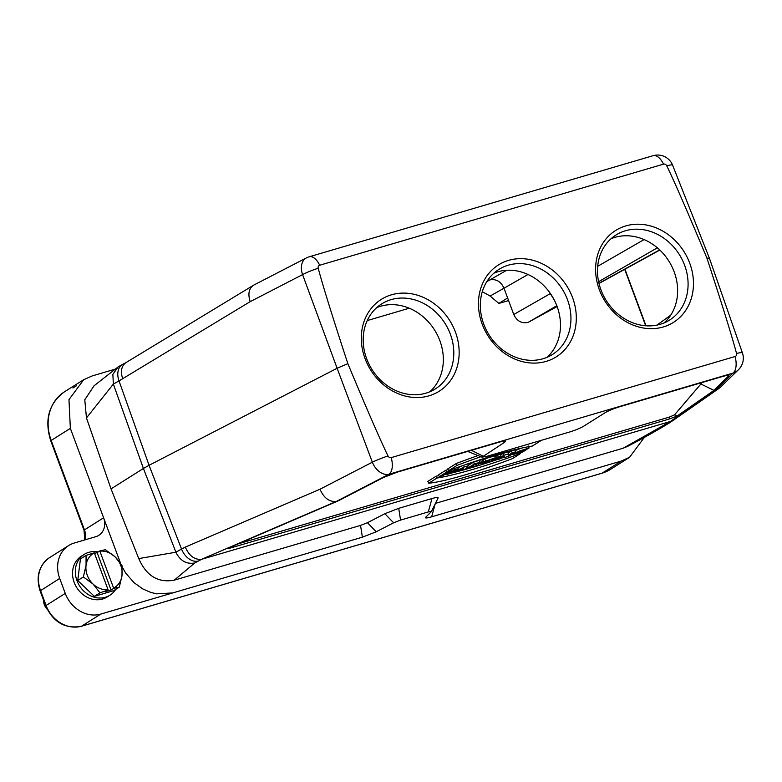 <?xml version="1.0" encoding="UTF-8"?>
<svg xmlns="http://www.w3.org/2000/svg" width="782" height="782" viewBox="0 0 782 782"><rect width="100%" height="100%" fill="white"/><g stroke="black" fill="none" stroke-linecap="round" stroke-linejoin="round"><path stroke-width="1.17" d="M94.329 552.815A20.107 17.272 57.8 0 0 86.059 565.327A20.107 17.272 57.8 0 0 93.019 584.027A20.107 17.272 57.8 0 0 108.043 589.687L94.329 552.815L86.069 555.396L80.448 558.944L77.741 580.488L94.358 596.353L113.683 590.674L119.304 587.135L113.713 588.367L111.044 590.048L105.355 591.72L108.043 589.687M111.044 590.048L97.134 552.63L99.793 550.948L113.713 588.367M94.544 553.392L97.134 552.63M113.732 588.015A20.107 17.272 57.8 0 0 122.002 575.513A20.107 17.272 57.8 0 0 115.052 556.804A20.107 17.272 57.8 0 0 100.018 551.144M99.793 550.948L105.394 549.717L115.052 556.804L122.012 565.582L122.002 575.513L119.304 587.135M108.024 590.039L99.979 592.815L94.358 596.353M99.979 592.815L93.019 584.027L83.361 576.95L77.741 580.488M83.361 576.95L86.059 565.327L86.069 555.396M43.509 600.068A12.062 10.361 57.8 0 0 47.116 609.207M68.718 545.533A30.166 25.904 57.8 0 0 59.696 578.426L40.117 590.928C35.659 576.735 38.807 565.63 49.549 557.615L68.718 545.533A30.166 25.904 57.8 0 1 74.368 542.991L95.785 536.687A16.09 13.822 -122.2 0 0 98.796 535.338A16.09 13.822 -122.2 0 0 103.605 517.792L120.624 563.421M49.549 557.615A30.166 25.904 57.8 0 0 40.537 590.508L46.099 605.473L65.268 593.401L59.696 578.426M65.268 593.401A30.166 25.904 57.8 0 0 100.8 614.075L81.641 626.157L602.101 473.149L621.27 461.067L431.654 516.814C426.806 518.183 424.831 518.319 425.711 517.234L431.4 511.584L438.145 497.831M121.816 566.227L125.609 572.962L133.957 582.629L142.813 588.944L150.691 592.394L156.693 593.841L172.783 592.922L100.8 614.075M115.668 589.423A24.134 20.723 -122.2 0 1 109.93 595.219L107.144 596.979A24.134 20.723 -122.2 0 1 76.744 587.614A24.134 20.723 -122.2 0 1 81.406 556.149L84.202 554.399A24.134 20.723 -122.2 0 1 98.141 551.994M546.941 357.354A50.273 43.176 57.8 0 0 551.711 295.537A50.273 43.176 57.8 0 0 493.882 273.182M664.094 322.917A50.273 43.176 57.8 0 0 668.864 261.1A50.273 43.176 57.8 0 0 611.025 238.745M429.797 391.792A50.273 43.176 57.8 0 0 434.567 329.975A50.273 43.176 57.8 0 0 376.738 307.619M599.344 289.721A54.29 46.637 -122.2 0 1 650.849 226.047A54.29 46.637 -122.2 0 1 683.39 313.543A54.29 46.637 -122.2 0 1 599.344 289.721M482.191 324.159A54.29 46.637 -122.2 0 1 533.705 260.494A54.29 46.637 -122.2 0 1 566.236 347.98A54.29 46.637 -122.2 0 1 482.191 324.159M365.047 358.596A54.29 46.637 -122.2 0 1 416.562 294.931A54.29 46.637 -122.2 0 1 449.093 382.418A54.29 46.637 -122.2 0 1 365.047 358.596M391.235 457.607L735.07 356.524A2.845 2.444 57.8 0 0 736.546 353.474C731.952 336.162 722.069 304.364 706.908 258.099C688.052 212.909 674.671 182.147 666.763 165.813A2.845 2.444 57.8 0 0 663.527 164.152L319.691 265.235A2.845 2.444 57.8 0 0 318.215 268.275C322.81 285.596 332.692 317.384 347.853 363.65C366.699 408.839 380.081 439.601 387.999 455.945A2.845 2.444 57.8 0 0 391.235 457.607A16.09 8.006 -106.4 0 1 388.957 474.244L336.495 501.36L201.629 559.286L194.757 562.991L174.239 580.176L360.541 525.406L367.472 522.708L384.871 513.725L398.722 508.32L431.967 498.545C436.796 497.186 438.78 497.039 437.91 498.124M473.569 466.619L478.173 465.27L478.291 464.225A5.308 0.645 159.6 0 0 482.611 461.937A5.308 0.645 159.6 0 0 479.943 462.328L474.312 463.98L467.128 468.516L473.501 465.759L473.569 466.619L473.237 465.925M508.701 453.873L503.852 455.3L496.668 459.826L500.265 458.77L504.273 456.238L503.862 457.714L508.632 456.317L515.817 451.781L512.22 452.837L508.3 455.31L508.173 451.928L503.08 453.423L500.715 454.919M515.817 451.781L515.348 449.816L511.448 450.96L508.427 452.866M481.311 464.342L485.075 463.237L490.519 459.806L493.491 458.936L495.231 457.832L494.762 455.877L484.762 458.809L482.865 460.002L483.784 461.781L486.756 460.911L481.311 464.342L480.715 463.188M483.256 460.764L482.435 461.272M461.693 465.955L458.027 467.783M438.849 475.71A103.283 12.522 -20.4 0 1 436.239 476.14L427.852 481.429L428.741 483.227A86.968 10.547 159.6 0 0 512.415 458.633L520.626 453.452L520.489 452.768M512.689 454.195A103.283 12.522 -20.4 0 1 511.066 454.772M503.696 457.372A103.283 12.522 -20.4 0 1 501.047 458.281M496.638 459.777A103.283 12.522 -20.4 0 1 452.749 472.739M452.387 472.827A103.283 12.522 -20.4 0 1 451.292 473.09M447.138 474.048A103.283 12.522 -20.4 0 1 444.704 474.566M501.008 456.141L497.244 457.245L490.05 461.771L493.823 460.666L501.008 456.141L500.529 454.176L494.879 456.375M238.217 543.842L669.353 417.099L674.543 414.851L702.177 382.496M230.543 547.146L230.446 548.016C227.689 548.749 227.239 548.661 229.106 547.762L338.254 500.842L383.434 477.528L397.285 472.123L500.04 441.918L505.7 440.901L504.664 442.25L481.986 457.147L467.675 451.429M515.504 450.481L521.144 448.213M482.611 461.937L482.083 460.002A5.484 0.665 159.6 0 0 479.317 460.412L473.55 462.103L468.291 465.417M448.145 469.571L445.769 470.275L438.428 474.899L439.347 476.678L443.111 475.573L445.945 473.784L450.129 472.563L447.294 474.342L446.874 473.521M538.925 441.038A86.968 10.547 -20.4 0 1 540.616 440.843L532.405 446.023A103.459 12.551 159.6 0 0 448.731 470.627L447.754 468.877L456.141 463.589A87.144 10.567 -20.4 0 1 478.144 455.535M201.805 559.238L670.545 421.43L623.156 448.213L435.31 503.422L431.654 516.814M557.126 306.544L528.349 322.243L557.058 306.339M556.823 305.733L528.349 322.243M527.508 322.487C521.379 323.562 516.794 320.894 513.764 314.491L550.411 293.553M507.606 297.932L503.999 288.216L490.128 296.026L498.896 303.426L507.606 297.932L513.764 314.491M115.697 368.987L92.081 375.966L83.713 379.7L68.963 399.651L70.351 428.37L103.615 517.792L84.446 529.873A16.09 13.822 -122.2 0 1 85.052 539.844M623.156 448.213L627.516 446.414M674.543 414.851L677.026 416.083L713.986 390.384L700.731 383.923M174.239 580.176C158.16 583.069 146.342 575.875 138.776 558.592L175.901 552.219L181.541 549.042L149.059 465.3L337.11 368.254L302.585 274.609L250.211 301.637L119.011 380.902L149.059 465.3L143.409 468.477L113.361 384.079L86.46 417.93L84.779 399.768L94.075 385.79M138.776 558.592L111.034 488.887L143.409 468.477L175.901 552.219C180.163 560.831 186.448 564.418 194.757 562.991M111.034 488.887L86.46 417.93M431.283 511.731C431.723 511.184 430.726 511.252 428.311 511.936L400.56 520.098L393.629 522.796L376.23 531.78L362.379 537.185L172.763 592.922M481.986 457.147L486.981 456.307L569.101 432.163C575.249 430.256 580.136 428.253 583.763 426.161L605.082 412.73C608.699 410.638 613.587 408.644 619.745 406.728L722.509 376.513C727.338 375.155 729.323 375.018 728.453 376.103L713.986 390.384L719.733 387.901L738.531 369.642A16.09 16.09 0 0 0 742.421 352.897A16.09 1.818 160.8 0 0 736.546 353.474M728.531 375.448L728.453 376.103L726.947 375.458M230.446 548.016L669.304 419.005L669.353 417.099M338.254 500.842L336.495 501.36M471.419 450.334L482.836 456.014M504.664 442.25L502.357 441.292M677.026 416.083L669.304 419.005M227.973 548.407L229.106 547.762M198.139 561.085A16.09 11.28 -117.3 0 1 181.541 549.042L185.295 547.107C189.224 555.943 194.669 560 201.629 559.286M670.545 421.43L674.348 419.523L719.723 387.901M185.295 547.107L319.985 489.229C323.914 498.066 329.359 502.122 336.319 501.409M387.999 455.945A16.09 1.603 159.4 0 0 372.359 462.201L337.11 368.254L347.853 363.65M253.808 285.068L125.882 362.662C121.357 366.025 120.32 371.46 122.764 378.967M253.339 285.332C248.813 288.695 247.777 294.13 250.211 301.637M742.421 352.897L709.411 258.265L706.908 258.099M318.215 268.275A16.09 2.297 159.8 0 0 302.585 274.609A16.09 11.28 62.7 0 1 306.436 257.904L253.837 285.049M709.391 258.216L672.618 165.198A16.09 2.082 158.4 0 0 666.763 165.813M621.27 461.067L629.598 457.255L644.358 437.373M367.472 522.708L376.23 531.78M393.629 522.796L384.871 513.725M428.311 511.936L431.967 498.545M398.722 508.32L400.56 520.098M362.379 537.185L360.541 525.406M409.26 308.216L367.247 320.571M490.128 296.026L482.298 291.706M528.016 274.482L503.999 288.216C500.939 281.54 496.228 278.773 489.874 279.888L506.716 270.269M498.896 303.426L508.593 300.571M554.155 299.789L549.101 291.725M517.225 452.925L526.198 449.797L522.708 451.996L512.855 454.557L519.033 451.146L529.072 447.988L527.498 448.976C523.696 449.318 511.878 454.762 520.255 452.279L519.864 451.351M529.072 447.988L528.573 446.043M490.05 461.771L489.405 460.51M497.244 457.245L496.472 455.368M474.811 464.938L478.105 463.579L474.811 464.938M467.128 468.516L466.727 467.744M474.312 463.98L473.55 462.103M447.294 474.342L451.058 473.237L458.252 468.711L454.479 469.816L451.869 471.458L447.685 472.69L450.295 471.047L446.532 472.152L439.347 476.678M446.532 472.152L445.769 470.275M458.252 468.711L457.91 467.294M454.479 469.816L454.019 468.692M451.869 471.458L451.165 469.728M450.295 471.047L450.08 470.129M448.731 470.627L456.942 465.446L456.141 463.589M456.942 465.446A86.968 10.547 -20.4 0 1 480.969 456.698M520.626 453.452A103.459 12.551 -20.4 0 1 436.952 478.046L428.741 483.227M436.952 478.046L436.239 476.14M462.885 468.956L463.667 467.988L460.099 469.777L462.885 468.956L462.68 468.486M462.025 470.011L465.789 468.907L468.369 465.73L464.185 466.962L452.397 472.846L461.849 469.669M468.369 465.73L467.871 463.814M464.185 466.962L463.55 465.31M495.231 457.832L483.784 461.781M485.524 460.686L484.762 458.809M496.668 459.826L496.296 459.112M503.852 455.3L503.08 453.423M503.862 457.714L503.413 456.786M512.22 452.837L511.448 450.96M600.947 289.839A50.273 43.176 57.8 0 0 669.587 320.063A50.273 43.176 57.8 0 0 684.621 265.235A50.273 43.176 57.8 0 0 615.981 235.011A50.273 43.176 57.8 0 0 600.947 289.839M483.804 324.276A50.273 43.176 57.8 0 0 552.444 354.5A50.273 43.176 57.8 0 0 567.478 299.672A50.273 43.176 57.8 0 0 498.828 269.448A50.273 43.176 57.8 0 0 483.804 324.276M366.65 358.713A50.273 43.176 57.8 0 0 435.3 388.937A50.273 43.176 57.8 0 0 450.334 334.11A50.273 43.176 57.8 0 0 381.684 303.885A50.273 43.176 57.8 0 0 366.65 358.713M109.93 595.219A24.134 20.723 -122.2 0 1 79.529 585.865A24.134 20.723 -122.2 0 1 84.202 554.399M70.351 428.37L51.192 440.442L84.446 529.873L84.026 530.284L50.771 440.862C44.193 419.846 48.777 403.483 64.535 391.762A44.642 38.347 57.8 0 0 51.192 440.442L50.771 440.862M665.99 424.45L669.245 423.003M319.985 489.229L372.359 462.201A16.09 11.28 62.7 0 0 388.957 474.244L732.793 373.161A16.09 15.415 45.4 0 0 738.531 369.642M72.892 387.989L76.685 385.604M715.941 389.807L732.793 373.161A16.09 8.006 73.6 0 0 735.07 356.524M670.35 421.488L715.745 389.866M122.735 364.265A16.09 11.28 62.7 0 0 119.011 380.902L113.361 384.079L112.862 374.324L118.268 366.797L126.117 362.525M669.431 422.534L675.159 419.005L669.333 422.954C657.017 430.481 642.98 438.36 627.223 446.571M306.436 257.904A16.09 16.09 0 0 1 309.281 256.77A16.09 8.006 73.6 0 1 319.691 265.235M663.527 164.152A16.09 8.006 -106.4 0 0 653.117 155.686A16.09 16.09 0 0 1 672.618 165.198M601.573 473.305A4.018 2.004 -106.4 0 0 601.847 473.266A4.018 2.004 -106.4 0 0 602.101 473.149A44.642 38.347 57.8 0 0 610.468 469.386L629.627 457.304M81.074 626.314A4.018 2.004 -106.4 0 0 81.387 626.274C65.238 629.129 53.332 622.335 45.679 605.894L46.099 605.473A30.166 25.904 57.8 0 0 81.641 626.157A4.018 2.004 -106.4 0 1 81.387 626.274L601.847 473.266L610.468 469.386M486.824 281.608L489.874 279.888M624.965 269.203L646.01 325.791M645.678 325.762L624.701 269.35M598.944 283.27L659.666 249.888M657.359 247.826L598.592 281.696M597.692 266.3L644.085 239.566M479.943 462.328L479.317 460.412M93.879 385.937L118.268 366.797M309.281 256.77L653.117 155.686M64.535 391.762L83.703 379.681M40.117 590.928L45.679 605.894M84.769 539.932L84.026 530.284M670.721 315.166L656.988 325.097M659.822 250.045L599.002 283.475M512.855 454.557L512.523 453.853"/></g></svg>
